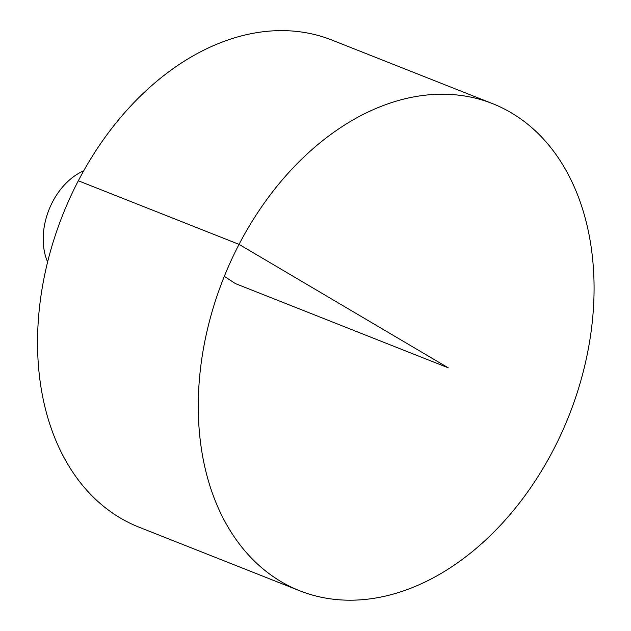 <?xml version="1.0" encoding="UTF-8"?>
<svg xmlns="http://www.w3.org/2000/svg" width="631" height="631" viewBox="0 0 631 631"><rect width="100%" height="100%" fill="white"/><g stroke="black" fill="none" stroke-linecap="round" stroke-linejoin="round"><path stroke-width="0.95" d="M275.834 578.359A261.96 185.877 -68.4 0 1 230.757 261.368A261.96 185.877 -68.4 0 1 492.559 103.634A261.96 185.877 -68.4 0 1 569.004 415.608A261.96 185.877 -68.4 0 1 299.772 590.79A261.96 185.877 -68.4 0 1 275.834 578.359M299.772 590.79L139.049 527.185A261.96 185.877 -68.4 0 1 115.102 514.754A261.96 185.877 -68.4 0 1 70.033 197.763A261.96 185.877 -68.4 0 1 331.827 40.029L492.559 103.634M47.617 261.983A60.087 42.64 -68.4 0 1 83.686 170.851M224.32 276.331L235.434 283.603L448.247 367.818L239.054 244.371L78.323 180.766"/></g></svg>
